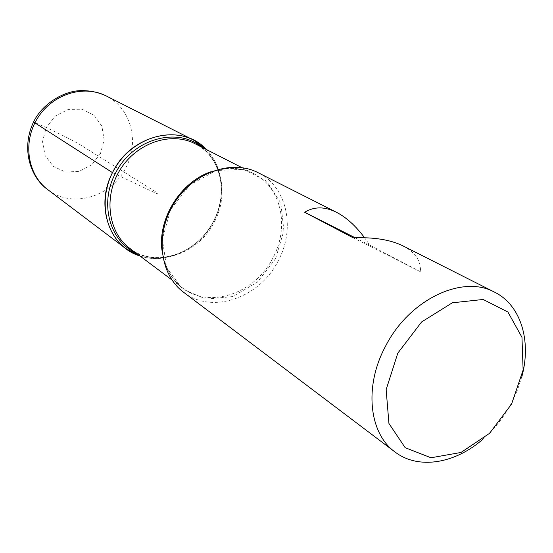 <?xml version="1.0" encoding="UTF-8"?>
<svg xmlns="http://www.w3.org/2000/svg" width="553" height="553" viewBox="0 0 553 553"><rect width="100%" height="100%" fill="white"/><g stroke="black" fill="none" stroke-linecap="round" stroke-linejoin="round"><path stroke-width="0.41" stroke-dasharray="2.77 2.07" d="M183.534 292.212C212.158 314.92 260.304 297.659 278.449 260.352C295.765 228.168 286.966 186.624 258.051 172.667M521.859 376.641L517.477 390.031L511.484 403.04C503.99 417.059 494.437 429.128 482.824 439.255M403.019 245.905C415.331 252.396 421.137 261.016 420.439 271.751L369.77 245.152L364.593 237.735M206.29 149.462C224.705 168.264 226.253 201.437 210.741 226.17C195.361 250.993 164.898 264.203 139.909 255.949C166.605 265.219 199.958 248.843 213.804 220.771C226.329 196.875 223.488 166.674 206.29 149.462M353.229 237.838L420.439 271.751M355.144 237.762L369.77 245.152M112.487 172.633L157.522 194.034L156.796 192.541L78.733 143.877C71.434 139.757 60.533 134.261 46.03 127.404L33.491 121.978M275.539 258.763L283.903 230.684L280.82 203.048L266.587 181.101L243.603 169.329L216.216 170.518L190.038 184.826L170.677 209.463L162.333 239.193L166.64 267.645L182.379 288.963L206.02 299.125L232.716 296.574L257.387 282.161L275.539 258.763M201.707 147.126C222.368 162.789 227.283 195.472 213.817 220.958C199.287 250.709 162.368 266.422 135.789 252.859M214.585 221.518C229.702 193.253 221.145 156.444 195.085 143.752C220.536 156.098 229.011 192.568 213.845 221.006C197.891 253.986 155.096 268.412 129.844 248.401C155.766 268.827 198.79 254.318 214.585 221.518M211.018 171.741C226.433 166.564 240.673 167.2 253.744 173.649C281.283 187.066 289.696 226.695 273.175 257.415C255.866 293.035 209.912 309.486 182.525 287.906C170.974 279.009 164.13 266.505 161.994 250.385M100.439 153.63L91.515 164.877L79.058 171.437L65.441 171.997L53.309 166.37L45.097 155.552L42.533 141.665L46.217 127.494L55.418 115.971L68.24 109.446L82.038 109.211L94.024 115.211L101.876 126.16L104.137 139.847L100.439 153.63M47.8 189.658C72.153 208.979 112.1 196.785 126.174 167.117C139.715 141.596 130.812 107.828 106.217 95.952M171.948 279.977L182.525 287.906C163.812 274.392 156.568 244.758 167.013 217.647M241.972 167.649L253.744 173.649C233.373 162.803 203.573 169.349 183.831 190.661"/><path stroke-width="0.83" d="M364.593 237.735C355.627 225.804 346.247 217.315 336.438 212.269L258.051 172.667C231.742 158.981 193.211 172.418 174.126 203.345C154.757 234.099 159.658 274.613 183.534 292.212L394.987 451.967C369.086 433.497 363.874 386.568 385.379 346.531C408.964 299.588 462.467 274.288 494.596 292.171C520.926 305.138 531.585 340.931 521.859 376.641M482.824 439.255C455.043 463.711 418.22 469.898 394.987 451.967M336.438 212.269C324.811 206.456 314.215 206.449 304.655 212.255L353.229 237.838C373.918 237.057 390.515 239.746 403.019 245.905L494.596 292.171M112.487 172.633C130.681 134.165 182.255 122.593 206.29 149.462L193.336 139.971C168.561 127.107 132.976 138.927 115.701 166.923C98.171 194.76 103.224 231.914 125.683 248.497L139.909 255.949C109.466 247.046 94.909 205.73 112.487 172.633L33.491 121.978M397.807 353.153L386.139 389.644L388.939 423.48L405.155 447.667L430.974 457.766L461.015 452.458L489.592 433.296L511.587 404.07L523.124 370.033L521.963 337.295L507.91 312.023L483.163 299.47L452.292 302.809L421.607 321.957L397.807 353.153M304.655 212.255L355.144 237.762M135.789 252.859C109.86 241.149 99.353 203.843 115.072 174.05C131.628 139.308 176.842 126.146 201.707 147.126M241.972 167.649L195.085 143.752C171.209 131.255 136.826 142.653 120.146 169.695C103.211 196.585 108.112 232.474 129.844 248.401L171.948 279.977M161.994 250.385C157.633 218.684 180.637 181.785 211.018 171.741M193.336 139.971L106.217 95.952C83.793 84.346 52.376 94.114 37.528 118.197C22.445 142.128 27.512 174.637 47.8 189.658L125.683 248.497M167.013 217.647C170.842 207.541 176.448 198.548 183.831 190.661M106.217 95.952C97.183 91.743 87.609 90.028 77.489 90.823C62.689 92.386 44.745 102.913 35.516 118.294C20.012 145.557 29.378 176.822 47.8 189.658"/></g></svg>
